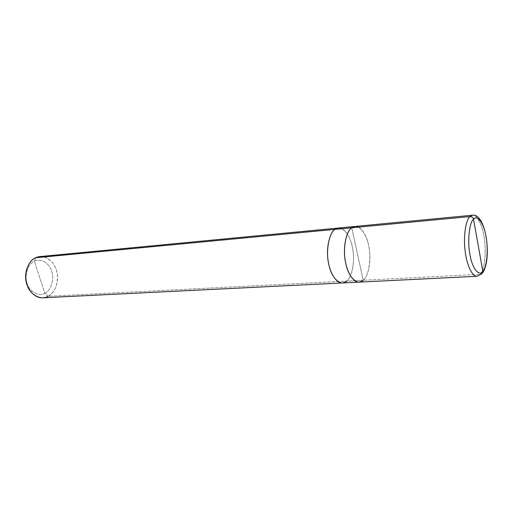 <?xml version="1.0" encoding="UTF-8"?>
<svg xmlns="http://www.w3.org/2000/svg" width="513" height="513" viewBox="0 0 513 513"><rect width="100%" height="100%" fill="white"/><g stroke="black" fill="none" stroke-linecap="round" stroke-linejoin="round"><path stroke-width="0.38" stroke-dasharray="2.56 1.92" d="M482.701 272.724L481.842 273.795L480.309 274.308L363.23 280.271L351.745 227.785L363.23 280.271C367.725 276.731 370.905 263.913 369.649 252.095C368.424 240.007 364.705 231.69 358.484 227.144M355.028 226.438C361.235 225.553 367.77 237.198 369.225 248.613C371.354 260.944 368.289 276.43 363.23 280.271L480.309 274.308C484.31 270.171 486.446 253.313 484.477 239.795C483.066 227.297 477.565 214.402 472.556 215.197C477.565 214.402 483.066 227.297 484.477 239.795C486.446 253.313 484.31 270.171 480.309 274.308L476.994 276.289M338.388 228.035C344.736 227.137 351.392 238.603 352.854 249.863C354.996 262.028 351.815 277.315 346.634 281.111L342.613 282.945L346.634 281.111L363.23 280.265L351.745 227.785C357.375 222.661 366.244 232.197 368.59 245.163C371.662 257.564 368.924 276.077 363.23 280.265L359.074 282.131L363.23 280.265C357.933 286.132 348.513 277.623 345.871 263.836C342.466 250.69 345.756 231.158 351.745 227.785L363.23 280.265L346.634 281.111L342.376 282.952M39.822 256.596C47.671 255.621 55.577 263.996 56.994 272.493C59.245 281.65 54.705 293.333 48.145 296.309L346.634 281.111C351.777 277.334 354.977 262.239 352.886 250.094C351.476 238.904 344.98 227.4 338.625 228.016C344.98 227.4 351.476 238.904 352.886 250.094C354.977 262.239 351.777 277.334 346.634 281.111L48.145 296.309L44.811 293.263C50.986 290.589 54.558 278.944 51.666 271.3C49.556 263.272 40.412 257.789 34.39 261.22L44.811 293.263C38.988 296.969 29.465 291.884 27.183 283.548C24.085 275.628 28.035 263.592 34.39 261.22L35.641 257.757L34.39 261.22C28.035 263.592 24.085 275.628 27.183 283.548C29.465 291.884 38.988 296.969 44.811 293.263L34.39 261.22C40.412 257.789 49.556 263.272 51.666 271.3C54.558 278.944 50.986 290.589 44.811 293.263L48.145 296.309L42.816 297.803M363.23 280.265C368.283 276.424 371.348 260.944 369.219 248.613C367.77 237.198 361.235 225.56 355.028 226.445L351.745 227.785C346.621 230.863 342.973 246.144 345.031 259.174C346.429 271.063 352.899 282.689 359.074 282.124L358.844 282.137M346.634 281.111C351.238 277.61 354.534 264.958 353.277 253.3C352.059 241.373 348.276 233.178 341.921 228.721M48.145 296.309C54.724 292.263 57.809 285.19 57.405 275.083C56.295 266.074 51.877 260.033 44.163 256.949"/><path stroke-width="0.77" d="M358.484 227.144C355.99 226.015 353.739 226.227 351.745 227.785L469.921 216.576C471.813 216.576 473.012 217.461 473.518 219.231L482.842 271.313C479.123 277.001 472.152 268.408 469.979 254.737C467.26 241.687 469.26 222.45 473.518 219.231C469.26 222.45 467.26 241.687 469.979 254.737C472.152 268.408 479.123 277.001 482.842 271.313L481.842 273.795L482.842 271.313L473.518 219.231C477.494 214.274 484.086 223.854 486.042 236.724C488.498 249.042 486.882 267.286 482.842 271.313C486.882 267.286 488.498 249.042 486.042 236.724C484.086 223.854 477.494 214.274 473.518 219.231C473.012 217.461 471.813 216.576 469.921 216.576C465.836 219.801 463.181 236.493 465.124 250.857C466.509 263.951 472.011 276.821 476.994 276.289C472.011 276.821 466.509 263.951 465.124 250.857C463.181 236.493 465.836 219.801 469.921 216.576L472.556 215.197L469.921 216.576L351.745 227.785C345.749 231.151 342.466 250.69 345.871 263.842C348.513 277.629 357.933 286.139 363.23 280.271M476.994 276.289L481.842 273.795L476.994 276.289L359.074 282.131C352.899 282.695 346.429 271.063 345.031 259.174C342.973 246.144 346.621 230.856 351.745 227.785L355.028 226.438L472.556 215.197C486.427 213.408 492.038 259.546 482.701 272.724M358.844 282.137L342.613 282.945C336.304 283.798 329.558 272.371 328.115 260.591C325.973 247.715 329.737 232.434 335.021 229.369C329.776 232.421 326.005 247.503 328.076 260.347C329.474 272.07 336.06 283.522 342.376 282.958C336.06 283.522 329.474 272.063 328.076 260.347C326.011 247.503 329.782 232.427 335.027 229.375L351.732 227.785L335.027 229.375C328.891 232.716 325.479 251.992 328.923 264.945C331.59 278.533 341.196 286.908 346.634 281.111M341.921 228.721C339.369 227.618 337.073 227.836 335.027 229.375L338.388 228.035L335.021 229.369L338.388 228.035L39.822 256.596L35.641 257.757L335.021 229.369L35.641 257.757C27.997 260.572 23.213 275.103 26.958 284.67C29.722 294.731 41.187 300.804 48.145 296.309M342.376 282.958L42.816 297.803C35.006 298.367 27.381 289.96 26.086 281.259C24.008 271.736 29.094 260.303 35.641 257.757C38.206 256.506 41.046 256.237 44.163 256.949M354.804 226.464L338.388 228.035"/></g></svg>
